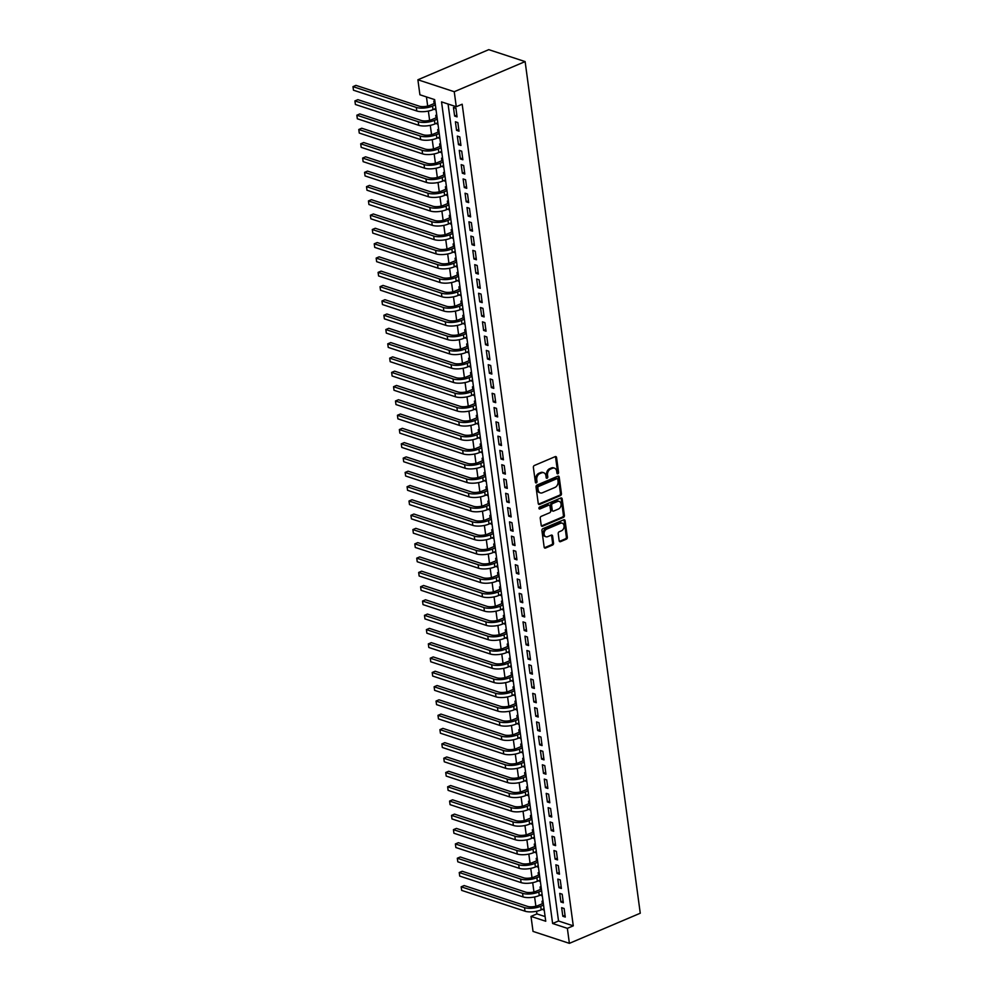 <?xml version="1.0" encoding="UTF-8"?>
<svg xmlns="http://www.w3.org/2000/svg" width="993" height="993" viewBox="0 0 993 993"><rect width="100%" height="100%" fill="white"/><g stroke="black" fill="none" stroke-linecap="round" stroke-linejoin="round"><path stroke-width="1.49" d="M557.905 473.773A1.067 0.794 108.2 0 0 558.575 472.445L556.564 457.537A1.514 1.13 108.2 0 0 555.211 456.631L534.346 465.506A1.514 1.13 108.2 0 0 533.378 467.393L535.388 482.3A1.067 0.794 108.2 0 0 537.014 481.605L536.754 479.681A4.866 3.624 108.2 0 1 539.857 473.611L541.595 472.879A4.866 3.624 108.2 0 1 543.717 472.742A4.866 3.624 108.2 0 1 545.914 475.784L546.175 477.72A1.067 0.794 108.2 0 0 547.788 477.025L547.528 475.101A4.866 3.624 108.2 0 1 550.643 469.031L552.381 468.299A4.866 3.624 108.2 0 1 554.504 468.162A4.866 3.624 108.2 0 1 556.688 471.203L556.949 473.127A1.067 0.794 108.2 0 0 557.905 473.773M557.023 473.388A1.067 0.794 108.2 0 0 557.594 472.122L555.583 457.214A1.514 1.13 108.2 0 0 555.335 456.581M535.463 482.561A1.067 0.794 108.2 0 0 536.034 481.282L535.773 479.358L536.754 479.681M546.237 477.981A1.067 0.794 108.2 0 0 546.808 476.702L546.547 474.778L547.528 475.101M559.171 540.751A1.514 1.13 108.2 0 0 560.524 541.657L566.37 539.174A1.514 1.13 108.2 0 0 567.338 537.275L565.104 520.729A1.514 1.13 108.2 0 0 563.751 519.811L542.886 528.686A1.514 1.13 108.2 0 0 541.917 530.585L544.152 547.131A1.514 1.13 108.2 0 0 545.505 548.049L552.58 545.033A1.514 1.13 108.2 0 0 553.548 543.146L552.592 536.059A1.514 1.13 108.2 0 0 551.239 535.153L547.726 536.642A4.071 3.029 108.2 0 1 545.951 536.754A4.071 3.029 108.2 0 1 544.102 533.08A4.071 3.029 108.2 0 1 546.721 529.132L560.462 523.299A4.071 3.029 108.2 0 1 562.237 523.187A4.071 3.029 108.2 0 1 564.086 526.849A4.071 3.029 108.2 0 1 561.467 530.796L559.183 531.776A1.514 1.13 108.2 0 0 558.215 533.663L559.171 540.751M448.066 104.029L558.525 920.995L573.271 925.836L567.363 928.343L569.386 943.35L640.262 913.225L525.123 61.591L488.767 49.65L417.892 79.775L419.915 94.782L434.661 99.623L545.74 921.243L531.007 916.402L533.03 931.409L569.386 943.35M573.271 925.836L462.179 104.215L456.271 106.723L454.248 91.716L525.123 61.591M560.474 495.557A1.514 1.13 108.2 0 0 561.442 493.658L559.208 477.112A1.514 1.13 108.2 0 0 557.855 476.193L536.99 485.068A1.514 1.13 108.2 0 0 536.021 486.967L538.256 503.513A1.514 1.13 108.2 0 0 539.609 504.419L560.474 495.557L559.493 495.234A1.514 1.13 108.2 0 0 560.462 493.335L558.227 476.789A1.514 1.13 108.2 0 0 557.979 476.156M562.162 498.92L564.396 515.466A1.514 1.13 108.2 0 1 563.428 517.365L542.55 526.228A1.514 1.13 108.2 0 1 541.21 525.322L540.242 518.247A1.514 1.13 108.2 0 1 541.222 516.348L549.688 512.748A1.514 1.13 108.2 0 0 550.656 510.849L550.01 506.157A1.514 1.13 108.2 0 0 548.67 505.238L539.857 508.987A1.067 0.794 108.2 0 1 539.584 507.026L560.809 498.002A1.514 1.13 108.2 0 1 562.162 498.92L561.169 498.598L563.416 515.144L564.396 515.466M543.059 909.054L543.171 909.799L544.139 909.389M543.084 901.582L542.004 901.234L542.339 903.729M541.135 894.767L541.235 895.512L542.203 895.103M541.148 887.295L540.08 886.948L540.415 889.443M539.199 880.481L539.298 881.225L540.279 880.816M539.224 873.008L538.144 872.648L538.479 875.156M537.263 866.181L537.374 866.939L538.343 866.529M537.287 858.722L536.208 858.362L536.555 860.869M535.339 851.895L535.438 852.652L536.419 852.23M535.364 844.435L534.284 844.075L534.619 846.57M533.402 837.608L533.502 838.365L534.482 837.943M533.427 830.136L532.347 829.788L532.682 832.283M531.478 823.321L531.578 824.066L532.546 823.656M531.491 815.849L530.411 815.501L530.759 817.996M529.542 809.034L529.641 809.779L530.622 809.369M529.567 801.562L528.487 801.202L528.822 803.709M527.606 794.748L527.705 795.492L528.686 795.083M527.631 787.275L526.551 786.915L526.886 789.423M525.682 780.448L525.781 781.206L526.749 780.783M525.694 772.988L524.614 772.628L524.962 775.136M523.745 766.162L523.845 766.919L524.825 766.497M523.77 758.689L522.69 758.342L523.026 760.837M521.809 751.875L521.908 752.62L522.889 752.21M521.834 744.402L520.754 744.055L521.089 746.55M519.885 737.588L519.984 738.333L520.953 737.923M519.898 730.116L518.818 729.756L519.165 732.263M517.949 723.301L518.048 724.046L519.029 723.636M517.974 715.829L516.894 715.469L517.229 717.976M516.012 709.002L516.124 709.759L517.092 709.337M516.037 701.542L514.957 701.182L515.293 703.689M514.089 694.715L514.188 695.472L515.156 695.05M514.101 687.243L513.033 686.895L513.369 689.39M512.152 680.428L512.251 681.173L513.232 680.764M512.177 672.956L511.097 672.609L511.432 675.103M510.216 666.142L510.328 666.886L511.296 666.477M510.241 658.669L509.161 658.322L509.496 660.817M508.292 651.855L508.391 652.6L509.372 652.19M508.304 644.383L507.237 644.023L507.572 646.53M506.356 637.556L506.455 638.313L507.435 637.903M506.38 630.096L505.3 629.736L505.636 632.243M504.432 623.269L504.531 624.026L505.499 623.604M504.444 615.809L503.364 615.449L503.712 617.944M502.495 608.982L502.595 609.739L503.575 609.317M502.52 601.51L501.44 601.162L501.775 603.657M500.559 594.695L500.658 595.44L501.639 595.03M500.584 587.223L499.504 586.875L499.839 589.37M498.635 580.409L498.734 581.153L499.702 580.744M498.647 572.936L497.567 572.576L497.915 575.084M496.699 566.122L496.798 566.866L497.778 566.457M496.723 558.649L495.644 558.289L495.979 560.797M494.762 551.823L494.862 552.58L495.842 552.158M494.787 544.363L493.707 544.003L494.042 546.51M492.838 537.536L492.938 538.293L493.906 537.871M492.851 530.063L491.771 529.716L492.118 532.211M490.902 523.249L491.001 523.994L491.982 523.584M490.927 515.777L489.847 515.429L490.182 517.924M488.966 508.962L489.077 509.707L490.046 509.297M488.99 501.49L487.911 501.13L488.246 503.637M487.042 494.675L487.141 495.42L488.109 495.01M487.054 487.203L485.974 486.843L486.322 489.35M485.105 480.376L485.205 481.133L486.185 480.711M485.13 472.916L484.05 472.556L484.385 475.064M483.169 466.089L483.281 466.847L484.249 466.425M483.194 458.617L482.114 458.269L482.449 460.764M481.245 451.803L481.344 452.547L482.313 452.138M481.257 444.33L480.19 443.983L480.525 446.478M479.309 437.516L479.408 438.261L480.389 437.851M479.334 430.043L478.254 429.696L478.589 432.191M477.372 423.229L477.484 423.974L478.452 423.564M477.397 415.757L476.317 415.397L476.652 417.904M475.448 408.93L475.548 409.687L476.528 409.277M475.461 401.47L474.393 401.11L474.728 403.617M473.512 394.643L473.611 395.4L474.592 394.978M473.537 387.183L472.457 386.823L472.792 389.318M471.588 380.356L471.687 381.113L472.656 380.691M471.601 372.884L470.521 372.536L470.868 375.031M469.652 366.069L469.751 366.814L470.732 366.405M469.677 358.597L468.597 358.25L468.932 360.744M467.715 351.783L467.815 352.527L468.795 352.118M467.74 344.31L466.66 343.95L466.995 346.458M465.791 337.496L465.891 338.241L466.859 337.831M465.804 330.024L464.724 329.664L465.072 332.171M463.855 323.197L463.954 323.954L464.935 323.532M463.88 315.737L462.8 315.377L463.135 317.884M461.919 308.91L462.018 309.667L462.999 309.245M461.944 301.438L460.864 301.09L461.199 303.585M459.995 294.623L460.094 295.368L461.062 294.958M460.007 287.151L458.927 286.803L459.275 289.298M458.058 280.336L458.158 281.081L459.138 280.671M458.083 272.864L457.003 272.516L457.339 275.011M456.122 266.05L456.234 266.794L457.202 266.385M456.147 258.577L455.067 258.217L455.402 260.725M454.198 251.75L454.298 252.507L455.266 252.085M454.211 244.29L453.131 243.93L453.478 246.438M452.262 237.464L452.361 238.221L453.342 237.799M452.287 229.991L451.207 229.644L451.542 232.139M450.325 223.177L450.437 223.922L451.405 223.512M450.35 215.704L449.27 215.357L449.606 217.852M448.402 208.89L448.501 209.635L449.469 209.225M448.414 201.418L447.346 201.07L447.682 203.565M446.465 194.603L446.565 195.348L447.545 194.938M446.49 187.131L445.41 186.771L445.745 189.278M444.529 180.304L444.641 181.061L445.609 180.652M444.554 172.844L443.474 172.484L443.809 174.991M442.605 166.017L442.704 166.774L443.685 166.352M442.63 158.557L441.55 158.197L441.885 160.692M440.669 151.73L440.768 152.488L441.748 152.066M440.693 144.258L439.614 143.911L439.949 146.405M438.745 137.444L438.844 138.188L439.812 137.779M438.757 129.971L437.677 129.624L438.025 132.119M436.808 123.157L436.908 123.902L437.888 123.492M436.833 115.684L435.753 115.325L436.088 117.832M457.078 116.876L455.924 108.299L453.466 107.492L454.633 116.069L457.078 116.876M459.014 131.163L457.86 122.586L455.402 121.779L456.557 130.356L459.014 131.163M460.951 145.45L459.784 136.885L457.326 136.078L458.493 144.643L460.951 145.45M462.875 159.749L461.72 151.172L459.262 150.365L460.417 158.942L462.875 159.749M464.811 174.036L463.657 165.459L461.199 164.652L462.353 173.229L464.811 174.036M466.747 188.322L465.58 179.745L463.123 178.939L464.29 187.516L466.747 188.322M468.671 202.609L467.517 194.032L465.059 193.225L466.214 201.802L468.671 202.609M470.608 216.896L469.453 208.331L466.995 207.525L468.15 216.089L470.608 216.896M472.544 231.183L471.377 222.618L468.919 221.811L470.086 230.376L472.544 231.183M474.468 245.482L473.313 236.905L470.856 236.098L472.01 244.675L474.468 245.482M476.404 259.769L475.25 251.192L472.792 250.385L473.946 258.962L476.404 259.769M478.341 274.056L477.174 265.479L474.716 264.672L475.883 273.249L478.341 274.056M480.264 288.342L479.11 279.778L476.652 278.971L477.807 287.536L480.264 288.342M482.201 302.629L481.034 294.065L478.589 293.258L479.743 301.822L482.201 302.629M484.137 316.928L482.97 308.351L480.513 307.545L481.679 316.122L484.137 316.928M486.061 331.215L484.907 322.638L482.449 321.831L483.603 330.408L486.061 331.215M487.997 345.502L486.831 336.925L484.385 336.118L485.54 344.695L487.997 345.502M489.921 359.789L488.767 351.212L486.309 350.405L487.476 358.982L489.921 359.789M491.858 374.076L490.703 365.511L488.246 364.704L489.4 373.269L491.858 374.076M493.794 388.375L492.627 379.798L490.17 378.991L491.336 387.568L493.794 388.375M495.718 402.661L494.564 394.084L492.106 393.278L493.26 401.855L495.718 402.661M497.654 416.948L496.5 408.371L494.042 407.564L495.197 416.141L497.654 416.948M499.591 431.235L498.424 422.658L495.966 421.851L497.133 430.428L499.591 431.235M501.515 445.522L500.36 436.957L497.903 436.15L499.057 444.715L501.515 445.522M503.451 459.809L502.297 451.244L499.839 450.437L500.993 459.002L503.451 459.809M505.387 474.108L504.221 465.531L501.763 464.724L502.93 473.301L505.387 474.108M507.311 488.395L506.157 479.818L503.699 479.011L504.854 487.588L507.311 488.395M509.248 502.681L508.093 494.104L505.636 493.298L506.79 501.875L509.248 502.681M511.184 516.968L510.017 508.391L507.56 507.584L508.726 516.161L511.184 516.968M513.108 531.255L511.954 522.69L509.496 521.884L510.65 530.448L513.108 531.255M515.044 545.554L513.877 536.977L511.432 536.17L512.587 544.747L515.044 545.554M516.968 559.841L515.814 551.264L513.356 550.457L514.523 559.034L516.968 559.841M518.905 574.128L517.75 565.551L515.293 564.744L516.447 573.321L518.905 574.128M520.841 588.415L519.674 579.838L517.229 579.031L518.383 587.608L520.841 588.415M522.765 602.701L521.61 594.137L519.153 593.33L520.32 601.895L522.765 602.701M524.701 617.001L523.547 608.424L521.089 607.617L522.244 616.194L524.701 617.001M526.638 631.287L525.471 622.71L523.013 621.903L524.18 630.481L526.638 631.287M528.561 645.574L527.407 636.997L524.949 636.19L526.104 644.767L528.561 645.574M530.498 659.861L529.343 651.284L526.886 650.477L528.04 659.054L530.498 659.861M532.434 674.148L531.267 665.583L528.81 664.776L529.977 673.341L532.434 674.148M534.358 688.434L533.204 679.87L530.746 679.063L531.9 687.628L534.358 688.434M536.294 702.734L535.14 694.157L532.682 693.35L533.837 701.927L536.294 702.734M538.231 717.02L537.064 708.443L534.606 707.637L535.773 716.214L538.231 717.02M540.155 731.307L539 722.73L536.543 721.923L537.697 730.5L540.155 731.307M542.091 745.594L540.937 737.017L538.479 736.21L539.633 744.787L542.091 745.594M544.027 759.881L542.861 751.316L540.403 750.509L541.57 759.074L544.027 759.881M545.951 774.18L544.797 765.603L542.339 764.796L543.494 773.373L545.951 774.18M547.888 788.467L546.721 779.89L544.276 779.083L545.43 787.66L547.888 788.467M549.812 802.754L548.657 794.177L546.2 793.37L547.366 801.947L549.812 802.754M551.748 817.04L550.594 808.463L548.136 807.657L549.29 816.234L551.748 817.04M553.684 831.327L552.518 822.763L550.06 821.956L551.227 830.52L553.684 831.327M555.608 845.626L554.454 837.049L551.996 836.243L553.163 844.82L555.608 845.626M557.545 859.913L556.39 851.336L553.933 850.529L555.087 859.106L557.545 859.913M559.481 874.2L558.314 865.623L555.857 864.816L557.023 873.393L559.481 874.2M561.405 888.487L560.251 879.91L557.793 879.103L558.947 887.68L561.405 888.487M563.341 902.774L562.187 894.209L559.729 893.402L560.884 901.967L563.341 902.774M561.653 907.689L562.82 916.254L565.278 917.06L564.111 908.496L561.653 907.689M426.456 96.929L427.685 106.052M428.368 111.067L429.621 120.339M430.292 125.354L431.558 134.638M432.228 139.641L433.482 148.925M434.164 153.927L435.418 163.212M436.088 168.227L437.342 177.499M438.025 182.513L439.278 191.786M439.961 196.8L441.215 206.072M441.885 211.087L443.139 220.372M443.821 225.374L445.075 234.658M445.758 239.661L447.011 248.945M447.682 253.96L448.935 263.232M449.618 268.247L450.872 277.519M451.554 282.533L452.808 291.818M453.478 296.82L454.732 306.105M455.415 311.107L456.668 320.391M457.339 325.406L458.605 334.678M459.275 339.693L460.529 348.965M461.211 353.98L462.465 363.264M463.135 368.266L464.389 377.551M465.072 382.553L466.325 391.838M467.008 396.852L468.262 406.125M468.932 411.139L470.185 420.411M470.868 425.426L472.122 434.698M472.805 439.713L474.058 448.997M474.728 454L475.982 463.284M476.665 468.286L477.918 477.571M478.601 482.586L479.855 491.858M480.525 496.872L481.779 506.145M482.461 511.159L483.715 520.444M484.398 525.446L485.651 534.731M486.322 539.733L487.575 549.017M488.258 554.032L489.512 563.304M490.182 568.319L491.448 577.591M492.118 582.606L493.372 591.878M494.055 596.892L495.308 606.177M495.979 611.179L497.232 620.464M497.915 625.466L499.169 634.75M499.851 639.765L501.105 649.037M501.775 654.052L503.029 663.324M503.712 668.339L504.965 677.623M505.648 682.625L506.902 691.91M507.572 696.912L508.826 706.197M509.508 711.211L510.762 720.484M511.445 725.498L512.698 734.77M513.369 739.785L514.622 749.07M515.305 754.072L516.559 763.356M517.241 768.359L518.495 777.643M519.165 782.658L520.419 791.93M521.102 796.945L522.355 806.217M523.026 811.231L524.292 820.503M524.962 825.518L526.216 834.803M526.898 839.805L528.152 849.089M528.822 854.092L530.076 863.376M530.759 868.391L532.012 877.663M532.695 882.678L533.949 891.95M534.619 896.964L535.872 906.249M536.555 911.251L536.915 913.895L545.12 916.589M434.897 101.398L433.817 101.038L434.152 103.545M434.872 108.87L436.051 109.975M436.908 123.902L437.987 124.262M438.844 138.188L439.924 138.548M440.768 152.488L441.848 152.835M442.704 166.774L443.784 167.122M444.641 181.061L445.72 181.409M446.565 195.348L447.644 195.708M448.501 209.635L449.581 209.995M450.437 223.922L451.505 224.281M452.361 238.221L453.441 238.568M454.298 252.507L455.377 252.855M456.234 266.794L457.301 267.154M458.158 281.081L459.238 281.441M460.094 295.368L461.174 295.728M462.018 309.667L463.098 310.015M463.954 323.954L465.034 324.301M465.891 338.241L466.971 338.601M467.815 352.527L468.895 352.887M469.751 366.814L470.831 367.174M471.687 381.113L472.767 381.461M473.611 395.4L474.691 395.748M475.548 409.687L476.628 410.035M477.484 423.974L478.564 424.334M479.408 438.261L480.488 438.621M481.344 452.547L482.424 452.907M483.281 466.847L484.348 467.194M485.205 481.133L486.285 481.481M487.141 495.42L488.221 495.78M489.077 509.707L490.145 510.067M491.001 523.994L492.081 524.354M492.938 538.293L494.017 538.64M494.862 552.58L495.941 552.927M496.798 566.866L497.878 567.226M498.734 581.153L499.814 581.513M500.658 595.44L501.738 595.8M502.595 609.739L503.674 610.087M504.531 624.026L505.611 624.374M506.455 638.313L507.535 638.66M508.391 652.6L509.471 652.96M510.328 666.886L511.407 667.246M512.251 681.173L513.331 681.533M514.188 695.472L515.268 695.82M516.124 709.759L517.192 710.107M518.048 724.046L519.128 724.406M519.984 738.333L521.064 738.693M521.908 752.62L522.988 752.979M523.845 766.919L524.925 767.266M525.781 781.206L526.861 781.553M527.705 795.492L528.785 795.84M529.641 809.779L530.721 810.139M531.578 824.066L532.658 824.426M533.502 838.365L534.582 838.713M535.438 852.652L536.518 852.999M537.374 866.939L538.454 867.286M539.298 881.225L540.378 881.585M541.235 895.512L542.315 895.872M543.171 909.799L544.251 910.159M536.915 913.895L531.007 916.402M456.271 106.723L441.537 101.882L552.617 923.502L567.363 928.343M454.248 91.716L417.892 79.775M558.525 920.995L552.617 923.502M434.971 109.615L435.952 109.205M454.633 116.069L456.842 115.126M456.557 130.356L458.778 129.413M458.493 144.643L460.715 143.7M460.417 158.942L462.639 157.999M462.353 173.229L464.575 172.286M464.29 187.516L466.511 186.572M466.214 201.802L468.435 200.859M468.15 216.089L470.372 215.146M470.086 230.376L472.308 229.433M472.01 244.675L474.232 243.732M473.946 258.962L476.168 258.019M475.883 273.249L478.092 272.305M477.807 287.536L480.029 286.592M479.743 301.822L481.965 300.879M481.679 316.122L483.889 315.178M483.603 330.408L485.825 329.465M485.54 344.695L487.762 343.752M487.476 358.982L489.686 358.039M489.4 373.269L491.622 372.325M491.336 387.568L493.558 386.625M493.26 401.855L495.482 400.911M495.197 416.141L497.419 415.198M497.133 430.428L499.355 429.485M499.057 444.715L501.279 443.772M500.993 459.002L503.215 458.058M502.93 473.301L505.152 472.358M504.854 487.588L507.075 486.644M506.79 501.875L509.012 500.931M508.726 516.161L510.936 515.218M510.65 530.448L512.872 529.505M512.587 544.747L514.808 543.804M514.523 559.034L516.732 558.091M516.447 573.321L518.669 572.378M518.383 587.608L520.605 586.664M520.32 601.895L522.529 600.951M522.244 616.194L524.465 615.25M524.18 630.481L526.402 629.537M526.104 644.767L528.326 643.824M528.04 659.054L530.262 658.111M529.977 673.341L532.198 672.398M531.9 687.628L534.122 686.684M533.837 701.927L536.059 700.984M535.773 716.214L537.995 715.27M537.697 730.5L539.919 729.557M539.633 744.787L541.855 743.844M541.57 759.074L543.779 758.131M543.494 773.373L545.716 772.43M545.43 787.66L547.652 786.717M547.366 801.947L549.576 801.003M549.29 816.234L551.512 815.29M551.227 830.52L553.449 829.577M553.163 844.82L555.372 843.864M555.087 859.106L557.309 858.163M557.023 873.393L559.245 872.45M558.947 887.68L561.169 886.737M560.884 901.967L563.105 901.023M562.82 916.254L565.042 915.31M554.504 468.162L553.523 467.84A4.866 3.624 108.2 0 0 551.388 467.976L552.381 468.299M546.547 474.778A4.866 3.624 108.2 0 1 549.65 468.708L551.388 467.976M543.717 472.742L542.737 472.42A4.866 3.624 108.2 0 0 540.614 472.556L541.595 472.879M535.773 479.358A4.866 3.624 108.2 0 1 538.876 473.289L540.614 472.556M538.504 504.146A1.514 1.13 108.2 0 0 538.628 504.096L559.493 495.234M557.793 479.334A1.067 0.794 108.2 0 0 556.85 478.7L538.529 486.496A1.067 0.794 108.2 0 0 537.846 487.811L538.132 489.847A4.866 3.624 108.2 0 0 540.316 492.9A4.866 3.624 108.2 0 0 542.439 492.764L554.963 487.439A4.866 3.624 108.2 0 0 558.066 481.369L557.793 479.334M557.309 478.676L556.328 478.353A1.067 0.794 108.2 0 0 555.869 478.378L556.85 478.7M540.316 492.9L539.336 492.578A4.866 3.624 108.2 0 1 537.139 489.524L536.865 487.489A1.067 0.794 108.2 0 1 537.548 486.173L555.869 478.378M541.446 525.955A1.514 1.13 108.2 0 0 541.57 525.905L562.448 517.043A1.514 1.13 108.2 0 0 563.416 515.144M549.328 505.201L548.347 504.878A1.514 1.13 108.2 0 0 547.689 504.916L538.988 508.615M558.463 509.012A4.071 3.029 108.2 0 0 561.07 505.065A4.071 3.029 108.2 0 0 559.22 501.403A4.071 3.029 108.2 0 0 557.445 501.515L552.604 503.563A1.514 1.13 108.2 0 0 551.636 505.462L552.269 510.166A1.514 1.13 108.2 0 0 553.622 511.072L558.463 509.012M559.22 501.403L558.24 501.08A4.071 3.029 108.2 0 0 556.465 501.192L557.445 501.515M552.964 511.11L551.971 510.787A1.514 1.13 108.2 0 1 551.289 509.843L550.656 505.139A1.514 1.13 108.2 0 1 551.624 503.24L556.465 501.192M561.169 498.598A1.514 1.13 108.2 0 0 560.933 497.965M562.237 523.187L561.256 522.864A4.071 3.029 108.2 0 0 559.469 522.976L560.462 523.299M545.951 536.754L544.971 536.431A4.071 3.029 108.2 0 1 543.121 532.757A4.071 3.029 108.2 0 1 545.74 528.81L559.469 522.976M544.4 547.764A1.514 1.13 108.2 0 0 544.524 547.726L551.599 544.71A1.514 1.13 108.2 0 0 552.567 542.823L551.611 535.736A1.514 1.13 108.2 0 0 551.363 535.103M559.419 541.384A1.514 1.13 108.2 0 0 559.531 541.334L565.389 538.851A1.514 1.13 108.2 0 0 566.358 536.952L564.123 520.406A1.514 1.13 108.2 0 0 563.875 519.773M435.133 103.123L430.081 105.27A7.745 2.83 172.3 0 1 419.257 106.177L355.941 85.373L352.987 86.627L416.303 107.43A11.618 4.233 -7.7 0 0 432.538 106.077L435.368 104.873M353.471 90.202L352.987 86.627L353.471 90.202L416.787 110.993A11.618 4.233 -7.7 0 0 433.022 109.652L435.853 108.448M437.057 117.422L432.017 119.557A7.745 2.83 172.3 0 1 421.193 120.463L357.865 99.66L354.911 100.914L418.239 121.717A11.618 4.233 -7.7 0 0 434.462 120.364L437.292 119.172M355.395 104.488L354.911 100.914L355.395 104.488L418.723 125.292A11.618 4.233 -7.7 0 0 434.946 123.939L437.776 122.735M438.993 131.709L433.941 133.856A7.745 2.83 172.3 0 1 423.13 134.75L359.801 113.947L356.847 115.2L420.176 136.004A11.618 4.233 -7.7 0 0 436.399 134.663L439.229 133.459M357.331 118.775L356.847 115.2L357.331 118.775L420.66 139.579A11.618 4.233 -7.7 0 0 436.883 138.226L439.713 137.034M440.929 145.996L435.877 148.143A7.745 2.83 172.3 0 1 425.054 149.037L361.737 128.234L358.783 129.5L422.099 150.291A11.618 4.233 -7.7 0 0 438.335 148.95L441.165 147.746M359.267 133.062L358.783 129.5L359.267 133.062L422.584 153.865A11.618 4.233 -7.7 0 0 438.819 152.525L441.649 151.321M442.853 160.283L437.814 162.43A7.745 2.83 172.3 0 1 426.99 163.324L363.661 142.533L360.707 143.786L424.036 164.577A11.618 4.233 -7.7 0 0 440.259 163.237L443.089 162.033M361.191 147.361L360.707 143.786L361.191 147.361L424.52 168.152A11.618 4.233 -7.7 0 0 440.743 166.812L443.573 165.608M444.79 174.569L439.738 176.717A7.745 2.83 172.3 0 1 428.926 177.61L365.598 156.82L362.644 158.073L425.972 178.877A11.618 4.233 -7.7 0 0 442.195 177.524L445.025 176.32M363.128 161.648L362.644 158.073L363.128 161.648L426.456 182.439A11.618 4.233 -7.7 0 0 442.679 181.098L445.509 179.894M446.726 188.856L441.674 191.004A7.745 2.83 172.3 0 1 430.85 191.91L367.522 171.106L364.58 172.36L427.896 193.163A11.618 4.233 -7.7 0 0 444.132 191.81L446.962 190.606M365.052 175.935L364.58 172.36L365.052 175.935L428.38 196.738A11.618 4.233 -7.7 0 0 444.616 195.385L447.446 194.181M448.65 203.155L443.598 205.303A7.745 2.83 172.3 0 1 432.787 206.196L369.458 185.393L366.504 186.647L429.832 207.45A11.618 4.233 -7.7 0 0 446.056 206.11L448.886 204.906M366.988 190.222L366.504 186.647L366.988 190.222L430.317 211.025A11.618 4.233 -7.7 0 0 446.54 209.672L449.37 208.468M450.586 217.442L445.534 219.59A7.745 2.83 172.3 0 1 434.711 220.483L371.394 199.68L368.44 200.934L431.769 221.737A11.618 4.233 -7.7 0 0 447.992 220.396L450.822 219.192M368.924 204.508L368.44 200.934L368.924 204.508L432.24 225.312A11.618 4.233 -7.7 0 0 448.476 223.971L451.306 222.767M452.523 231.729L447.471 233.876A7.745 2.83 172.3 0 1 436.647 234.77L373.318 213.979L370.364 215.233L433.693 236.024A11.618 4.233 -7.7 0 0 449.928 234.683L452.758 233.479M370.848 218.795L370.364 215.233L370.848 218.795L434.177 239.598A11.618 4.233 -7.7 0 0 450.412 238.258L453.242 237.054M454.446 246.016L449.395 248.163A7.745 2.83 172.3 0 1 438.583 249.057L375.255 228.266L372.301 229.52L435.629 250.323A11.618 4.233 -7.7 0 0 451.852 248.97L454.682 247.766M372.785 233.094L372.301 229.52L372.785 233.094L436.113 253.885A11.618 4.233 -7.7 0 0 452.336 252.545L455.166 251.341M456.383 260.303L451.331 262.45A7.745 2.83 172.3 0 1 440.507 263.356L377.191 242.553L374.237 243.806L437.565 264.61A11.618 4.233 -7.7 0 0 453.789 263.257L456.619 262.053M374.721 247.381L374.237 243.806L374.721 247.381L438.037 268.184A11.618 4.233 -7.7 0 0 454.273 266.832L457.103 265.627M458.319 274.602L453.267 276.749A7.745 2.83 172.3 0 1 442.444 277.643L379.115 256.839L376.161 258.093L439.489 278.896A11.618 4.233 -7.7 0 0 455.725 277.556L458.555 276.352M376.645 261.668L376.161 258.093L376.645 261.668L439.973 282.471A11.618 4.233 -7.7 0 0 456.197 281.118L459.039 279.914M460.243 288.889L455.191 291.036A7.745 2.83 172.3 0 1 444.38 291.93L381.051 271.126L378.097 272.38L441.426 293.183A11.618 4.233 -7.7 0 0 457.649 291.843L460.479 290.639M378.581 275.955L378.097 272.38L378.581 275.955L441.91 296.758A11.618 4.233 -7.7 0 0 458.133 295.418L460.963 294.213M462.179 303.175L457.128 305.323A7.745 2.83 172.3 0 1 446.304 306.216L382.988 285.413L380.034 286.679L443.35 307.47A11.618 4.233 -7.7 0 0 459.585 306.129L462.415 304.925M380.518 290.241L380.034 286.679L380.518 290.241L443.834 311.045A11.618 4.233 -7.7 0 0 460.069 309.704L462.899 308.5M464.103 317.462L459.064 319.609A7.745 2.83 172.3 0 1 448.24 320.503L384.912 299.712L381.957 300.966L445.286 321.757A11.618 4.233 -7.7 0 0 461.522 320.416L464.352 319.212M382.442 304.541L381.957 300.966L382.442 304.541L445.77 325.332A11.618 4.233 -7.7 0 0 461.993 323.991L464.823 322.787M466.04 331.749L460.988 333.896A7.745 2.83 172.3 0 1 450.177 334.802L386.848 313.999L383.894 315.253L447.222 336.056A11.618 4.233 -7.7 0 0 463.446 334.703L466.276 333.499M384.378 318.827L383.894 315.253L384.378 318.827L447.706 339.618A11.618 4.233 -7.7 0 0 463.93 338.278L466.76 337.074M467.976 346.048L462.924 348.183A7.745 2.83 172.3 0 1 452.1 349.089L388.784 328.286L385.83 329.539L449.146 350.343A11.618 4.233 -7.7 0 0 465.382 348.99L468.212 347.798M386.314 333.114L385.83 329.539L386.314 333.114L449.63 353.918A11.618 4.233 -7.7 0 0 465.866 352.565L468.696 351.361M469.9 360.335L464.861 362.482A7.745 2.83 172.3 0 1 454.037 363.376L390.708 342.573L387.754 343.826L451.083 364.63A11.618 4.233 -7.7 0 0 467.306 363.289L470.136 362.085M388.238 347.401L387.754 343.826L388.238 347.401L451.567 368.204A11.618 4.233 -7.7 0 0 467.79 366.851L470.62 365.66M471.836 374.622L466.784 376.769A7.745 2.83 172.3 0 1 455.973 377.663L392.645 356.859L389.69 358.125L453.019 378.916A11.618 4.233 -7.7 0 0 469.242 377.576L472.072 376.372M390.175 361.688L389.69 358.125L390.175 361.688L453.503 382.491A11.618 4.233 -7.7 0 0 469.726 381.151L472.556 379.947M473.773 388.908L468.721 391.056A7.745 2.83 172.3 0 1 457.897 391.95L394.581 371.159L391.627 372.412L454.943 393.203A11.618 4.233 -7.7 0 0 471.179 391.863L474.009 390.659M392.111 375.987L391.627 372.412L392.111 375.987L455.427 396.778A11.618 4.233 -7.7 0 0 471.663 395.437L474.493 394.233M475.697 403.195L470.657 405.343A7.745 2.83 172.3 0 1 459.833 406.236L396.505 385.445L393.551 386.699L456.879 407.502A11.618 4.233 -7.7 0 0 473.102 406.149L475.932 404.945M394.035 390.274L393.551 386.699L394.035 390.274L457.363 411.065A11.618 4.233 -7.7 0 0 473.587 409.724L476.417 408.52M477.633 417.482L472.581 419.629A7.745 2.83 172.3 0 1 461.77 420.536L398.441 399.732L395.487 400.986L458.816 421.789A11.618 4.233 -7.7 0 0 475.039 420.436L477.869 419.232M395.971 404.561L395.487 400.986L395.971 404.561L459.3 425.364A11.618 4.233 -7.7 0 0 475.523 424.011L478.353 422.807M479.569 431.781L474.517 433.929A7.745 2.83 172.3 0 1 463.694 434.822L400.365 414.019L397.423 415.273L460.74 436.076A11.618 4.233 -7.7 0 0 476.975 434.735L479.805 433.531M397.895 418.847L397.423 415.273L397.895 418.847L461.224 439.651A11.618 4.233 -7.7 0 0 477.459 438.298L480.289 437.094M481.493 446.068L476.441 448.215A7.745 2.83 172.3 0 1 465.63 449.109L402.302 428.306L399.347 429.559L462.676 450.363A11.618 4.233 -7.7 0 0 478.899 449.022L481.729 447.818M399.831 433.134L399.347 429.559L399.831 433.134L463.16 453.938A11.618 4.233 -7.7 0 0 479.383 452.597L482.213 451.393M483.43 460.355L478.378 462.502A7.745 2.83 172.3 0 1 467.554 463.396L404.238 442.605L401.284 443.859L464.612 464.65A11.618 4.233 -7.7 0 0 480.835 463.309L483.665 462.105M401.768 447.421L401.284 443.859L401.768 447.421L465.084 468.224A11.618 4.233 -7.7 0 0 481.32 466.884L484.15 465.68M485.366 474.642L480.314 476.789A7.745 2.83 172.3 0 1 469.49 477.683L406.162 456.892L403.208 458.145L466.536 478.949A11.618 4.233 -7.7 0 0 482.772 477.596L485.602 476.392M403.692 461.72L403.208 458.145L403.692 461.72L467.02 482.511A11.618 4.233 -7.7 0 0 483.256 481.171L486.086 479.967M487.29 488.928L482.238 491.076A7.745 2.83 172.3 0 1 471.427 491.982L408.098 471.179L405.144 472.432L468.473 493.236A11.618 4.233 -7.7 0 0 484.696 491.883L487.526 490.679M405.628 476.007L405.144 472.432L405.628 476.007L468.957 496.81A11.618 4.233 -7.7 0 0 485.18 495.457L488.01 494.253M489.226 503.228L484.174 505.375A7.745 2.83 172.3 0 1 473.351 506.269L410.035 485.465L407.08 486.719L470.397 507.522A11.618 4.233 -7.7 0 0 486.632 506.182L489.462 504.978M407.564 490.294L407.08 486.719L407.564 490.294L470.881 511.097A11.618 4.233 -7.7 0 0 487.116 509.744L489.946 508.54M491.163 517.514L486.111 519.662A7.745 2.83 172.3 0 1 475.287 520.555L411.958 499.752L409.004 501.006L472.333 521.809A11.618 4.233 -7.7 0 0 488.568 520.469L491.398 519.265M409.488 504.581L409.004 501.006L409.488 504.581L472.817 525.384A11.618 4.233 -7.7 0 0 489.04 524.043L491.883 522.839M493.087 531.801L488.035 533.949A7.745 2.83 172.3 0 1 477.223 534.842L413.895 514.039L410.941 515.305L474.269 536.096A11.618 4.233 -7.7 0 0 490.492 534.755L493.322 533.551M411.425 518.867L410.941 515.305L411.425 518.867L474.753 539.671A11.618 4.233 -7.7 0 0 490.976 538.33L493.806 537.126M495.023 546.088L489.971 548.235A7.745 2.83 172.3 0 1 479.147 549.129L415.831 528.338L412.877 529.592L476.193 550.383A11.618 4.233 -7.7 0 0 492.429 549.042L495.259 547.838M413.361 533.167L412.877 529.592L413.361 533.167L476.677 553.957A11.618 4.233 -7.7 0 0 492.913 552.617L495.743 551.413M496.947 560.375L491.907 562.522A7.745 2.83 172.3 0 1 481.084 563.428L417.755 542.625L414.801 543.879L478.129 564.682A11.618 4.233 -7.7 0 0 494.365 563.329L497.195 562.125M415.285 547.453L414.801 543.879L415.285 547.453L478.614 568.244A11.618 4.233 -7.7 0 0 494.837 566.904L497.667 565.7M498.883 574.674L493.831 576.809A7.745 2.83 172.3 0 1 483.02 577.715L419.691 556.912L416.737 558.165L480.066 578.969A11.618 4.233 -7.7 0 0 496.289 577.616L499.119 576.424M417.221 561.74L416.737 558.165L417.221 561.74L480.55 582.543A11.618 4.233 -7.7 0 0 496.773 581.19L499.603 579.986M500.82 588.961L495.768 591.108A7.745 2.83 172.3 0 1 484.944 592.002L421.628 571.198L418.674 572.452L481.99 593.255A11.618 4.233 -7.7 0 0 498.225 591.915L501.055 590.711M419.158 576.027L418.674 572.452L419.158 576.027L482.474 596.83A11.618 4.233 -7.7 0 0 498.709 595.477L501.539 594.286M502.743 603.247L497.704 605.395A7.745 2.83 172.3 0 1 486.88 606.289L423.552 585.485L420.598 586.751L483.926 607.542A11.618 4.233 -7.7 0 0 500.149 606.202L502.979 604.998M421.082 590.314L420.598 586.751L421.082 590.314L484.41 611.117A11.618 4.233 -7.7 0 0 500.633 609.776L503.463 608.572M504.68 617.534L499.628 619.682A7.745 2.83 172.3 0 1 488.817 620.575L425.488 599.784L422.534 601.038L485.862 621.829A11.618 4.233 -7.7 0 0 502.086 620.488L504.916 619.284M423.018 604.613L422.534 601.038L423.018 604.613L486.347 625.404A11.618 4.233 -7.7 0 0 502.57 624.063L505.4 622.859M506.616 631.821L501.564 633.968A7.745 2.83 172.3 0 1 490.741 634.862L427.424 614.071L424.47 615.325L487.786 636.128A11.618 4.233 -7.7 0 0 504.022 634.775L506.852 633.571M424.954 618.9L424.47 615.325L424.954 618.9L488.271 639.691A11.618 4.233 -7.7 0 0 504.506 638.35L507.336 637.146M508.54 646.108L503.488 648.255A7.745 2.83 172.3 0 1 492.677 649.161L429.348 628.358L426.394 629.612L489.723 650.415A11.618 4.233 -7.7 0 0 505.946 649.062L508.776 647.858M426.878 633.186L426.394 629.612L426.878 633.186L490.207 653.99A11.618 4.233 -7.7 0 0 506.43 652.637L509.26 651.433M510.476 660.407L505.425 662.554A7.745 2.83 172.3 0 1 494.613 663.448L431.285 642.645L428.331 643.898L491.659 664.702A11.618 4.233 -7.7 0 0 507.882 663.361L510.712 662.157M428.815 647.473L428.331 643.898L428.815 647.473L492.143 668.277A11.618 4.233 -7.7 0 0 508.366 666.924L511.196 665.72M512.413 674.694L507.361 676.841A7.745 2.83 172.3 0 1 496.537 677.735L433.209 656.932L430.267 658.185L493.583 678.989A11.618 4.233 -7.7 0 0 509.819 677.648L512.649 676.444M430.739 661.76L430.267 658.185L430.739 661.76L494.067 682.563A11.618 4.233 -7.7 0 0 510.303 681.223L513.133 680.019M514.337 688.981L509.285 691.128A7.745 2.83 172.3 0 1 498.474 692.022L435.145 671.231L432.191 672.484L495.519 693.275A11.618 4.233 -7.7 0 0 511.743 691.935L514.573 690.731M432.675 676.047L432.191 672.484L432.675 676.047L496.004 696.85A11.618 4.233 -7.7 0 0 512.227 695.51L515.057 694.306M516.273 703.267L511.221 705.415A7.745 2.83 172.3 0 1 500.398 706.308L437.081 685.518L434.127 686.771L497.456 707.575A11.618 4.233 -7.7 0 0 513.679 706.222L516.509 705.018M434.611 690.346L434.127 686.771L434.611 690.346L497.927 711.137A11.618 4.233 -7.7 0 0 514.163 709.796L516.993 708.592M518.209 717.554L513.158 719.702A7.745 2.83 172.3 0 1 502.334 720.608L439.005 699.804L436.051 701.058L499.38 721.861A11.618 4.233 -7.7 0 0 515.615 720.508L518.445 719.304M436.535 704.633L436.051 701.058L436.535 704.633L499.864 725.436A11.618 4.233 -7.7 0 0 516.099 724.083L518.929 722.879M520.133 731.853L515.082 734.001A7.745 2.83 172.3 0 1 504.27 734.894L440.942 714.091L437.987 715.345L501.316 736.148A11.618 4.233 -7.7 0 0 517.539 734.808L520.369 733.604M438.472 718.92L437.987 715.345L438.472 718.92L501.8 739.723A11.618 4.233 -7.7 0 0 518.023 738.37L520.853 737.166M522.07 746.14L517.018 748.288A7.745 2.83 172.3 0 1 506.194 749.181L442.878 728.378L439.924 729.632L503.24 750.435A11.618 4.233 -7.7 0 0 519.476 749.094L522.306 747.89M440.408 733.206L439.924 729.632L440.408 733.206L503.724 754.01A11.618 4.233 -7.7 0 0 519.96 752.669L522.79 751.465M524.006 760.427L518.954 762.574A7.745 2.83 172.3 0 1 508.131 763.468L444.802 742.665L441.848 743.931L505.176 764.722A11.618 4.233 -7.7 0 0 521.412 763.381L524.242 762.177M442.332 747.493L441.848 743.931L442.332 747.493L505.66 768.297A11.618 4.233 -7.7 0 0 521.884 766.956L524.726 765.752M525.93 774.714L520.878 776.861A7.745 2.83 172.3 0 1 510.067 777.755L446.738 756.964L443.784 758.218L507.113 779.009A11.618 4.233 -7.7 0 0 523.336 777.668L526.166 776.464M444.268 761.792L443.784 758.218L444.268 761.792L507.597 782.583A11.618 4.233 -7.7 0 0 523.82 781.243L526.65 780.039M527.866 789.001L522.814 791.148A7.745 2.83 172.3 0 1 511.991 792.054L448.675 771.251L445.72 772.504L509.037 793.308A11.618 4.233 -7.7 0 0 525.272 791.955L528.102 790.751M446.205 776.079L445.72 772.504L446.205 776.079L509.521 796.87A11.618 4.233 -7.7 0 0 525.756 795.53L528.586 794.326M529.79 803.3L524.751 805.435A7.745 2.83 172.3 0 1 513.927 806.341L450.599 785.537L447.644 786.791L510.973 807.594A11.618 4.233 -7.7 0 0 527.209 806.242L530.039 805.05M448.128 790.366L447.644 786.791L448.128 790.366L511.457 811.169A11.618 4.233 -7.7 0 0 527.68 809.816L530.51 808.612M531.727 817.587L526.675 819.734A7.745 2.83 172.3 0 1 515.864 820.628L452.535 799.824L449.581 801.078L512.909 821.881A11.618 4.233 -7.7 0 0 529.132 820.541L531.963 819.337M450.065 804.653L449.581 801.078L450.065 804.653L513.393 825.456A11.618 4.233 -7.7 0 0 529.617 824.103L532.447 822.912M533.663 831.873L528.611 834.021A7.745 2.83 172.3 0 1 517.787 834.914L454.471 814.111L451.517 815.377L514.833 836.168A11.618 4.233 -7.7 0 0 531.069 834.828L533.899 833.624M452.001 818.94L451.517 815.377L452.001 818.94L515.317 839.743A11.618 4.233 -7.7 0 0 531.553 838.402L534.383 837.198M535.587 846.16L530.547 848.307A7.745 2.83 172.3 0 1 519.724 849.201L456.395 828.41L453.441 829.664L516.77 850.455A11.618 4.233 -7.7 0 0 532.993 849.114L535.823 847.91M453.925 833.239L453.441 829.664L453.925 833.239L517.254 854.03A11.618 4.233 -7.7 0 0 533.477 852.689L536.307 851.485M537.523 860.447L532.471 862.594A7.745 2.83 172.3 0 1 521.66 863.488L458.332 842.697L455.377 843.951L518.706 864.754A11.618 4.233 -7.7 0 0 534.929 863.401L537.759 862.197M455.861 847.525L455.377 843.951L455.861 847.525L519.19 868.316A11.618 4.233 -7.7 0 0 535.413 866.976L538.243 865.772M539.46 874.734L534.408 876.881A7.745 2.83 172.3 0 1 523.584 877.787L460.268 856.984L457.314 858.237L520.63 879.041A11.618 4.233 -7.7 0 0 536.865 877.688L539.696 876.484M457.798 861.812L457.314 858.237L457.798 861.812L521.114 882.616A11.618 4.233 -7.7 0 0 537.35 881.263L540.18 880.059M541.384 889.033L536.332 891.18A7.745 2.83 172.3 0 1 525.52 892.074L462.192 871.271L459.238 872.524L522.566 893.328A11.618 4.233 -7.7 0 0 538.789 891.987L541.619 890.783M459.722 876.099L459.238 872.524L459.722 876.099L523.05 896.902A11.618 4.233 -7.7 0 0 539.273 895.549L542.104 894.345M543.32 903.32L538.268 905.467A7.745 2.83 172.3 0 1 527.457 906.361L464.128 885.557L461.174 886.811L524.503 907.614A11.618 4.233 -7.7 0 0 540.726 906.274L543.556 905.07M461.658 890.386L461.174 886.811L461.658 890.386L524.987 911.189A11.618 4.233 -7.7 0 0 541.21 909.849L544.04 908.645M557.594 472.122L558.575 472.445M536.034 481.282L537.014 481.605M546.808 476.702L547.788 477.025M549.65 468.708L550.643 469.031M538.876 473.289L539.857 473.611M555.583 457.214L556.564 457.537M538.628 504.096L539.609 504.419M558.227 476.789L559.208 477.112M560.462 493.335L561.442 493.658M537.548 486.173L538.529 486.496M536.865 487.489L537.846 487.811M537.139 489.524L538.132 489.847M562.448 517.043L563.428 517.365M541.57 525.905L542.55 526.228M547.689 504.916L548.67 505.238M539.038 508.714L539.857 508.987M551.624 503.24L552.604 503.563M550.656 505.139L551.636 505.462M551.289 509.843L552.269 510.166M545.74 528.81L546.721 529.132M551.611 535.736L552.592 536.059M552.567 542.823L553.548 543.146M551.599 544.71L552.58 545.033M544.524 547.726L545.505 548.049M564.123 520.406L565.104 520.729M566.358 536.952L567.338 537.275M565.389 538.851L566.37 539.174M559.531 541.334L560.524 541.657M432.538 106.077L433.022 109.652M416.303 107.43L416.787 110.993M434.462 120.364L434.946 123.939M418.239 121.717L418.723 125.292M436.399 134.663L436.883 138.226M420.176 136.004L420.66 139.579M438.335 148.95L438.819 152.525M422.099 150.291L422.584 153.865M440.259 163.237L440.743 166.812M424.036 164.577L424.52 168.152M442.195 177.524L442.679 181.098M425.972 178.877L426.456 182.439M444.132 191.81L444.616 195.385M427.896 193.163L428.38 196.738M446.056 206.11L446.54 209.672M429.832 207.45L430.317 211.025M447.992 220.396L448.476 223.971M431.769 221.737L432.24 225.312M449.928 234.683L450.412 238.258M433.693 236.024L434.177 239.598M451.852 248.97L452.336 252.545M435.629 250.323L436.113 253.885M453.789 263.257L454.273 266.832M437.565 264.61L438.037 268.184M455.725 277.556L456.197 281.118M439.489 278.896L439.973 282.471M457.649 291.843L458.133 295.418M441.426 293.183L441.91 296.758M459.585 306.129L460.069 309.704M443.35 307.47L443.834 311.045M461.522 320.416L461.993 323.991M445.286 321.757L445.77 325.332M463.446 334.703L463.93 338.278M447.222 336.056L447.706 339.618M465.382 348.99L465.866 352.565M449.146 350.343L449.63 353.918M467.306 363.289L467.79 366.851M451.083 364.63L451.567 368.204M469.242 377.576L469.726 381.151M453.019 378.916L453.503 382.491M471.179 391.863L471.663 395.437M454.943 393.203L455.427 396.778M473.102 406.149L473.587 409.724M456.879 407.502L457.363 411.065M475.039 420.436L475.523 424.011M458.816 421.789L459.3 425.364M476.975 434.735L477.459 438.298M460.74 436.076L461.224 439.651M478.899 449.022L479.383 452.597M462.676 450.363L463.16 453.938M480.835 463.309L481.32 466.884M464.612 464.65L465.084 468.224M482.772 477.596L483.256 481.171M466.536 478.949L467.02 482.511M484.696 491.883L485.18 495.457M468.473 493.236L468.957 496.81M486.632 506.182L487.116 509.744M470.397 507.522L470.881 511.097M488.568 520.469L489.04 524.043M472.333 521.809L472.817 525.384M490.492 534.755L490.976 538.33M474.269 536.096L474.753 539.671M492.429 549.042L492.913 552.617M476.193 550.383L476.677 553.957M494.365 563.329L494.837 566.904M478.129 564.682L478.614 568.244M496.289 577.616L496.773 581.19M480.066 578.969L480.55 582.543M498.225 591.915L498.709 595.477M481.99 593.255L482.474 596.83M500.149 606.202L500.633 609.776M483.926 607.542L484.41 611.117M502.086 620.488L502.57 624.063M485.862 621.829L486.347 625.404M504.022 634.775L504.506 638.35M487.786 636.128L488.271 639.691M505.946 649.062L506.43 652.637M489.723 650.415L490.207 653.99M507.882 663.361L508.366 666.924M491.659 664.702L492.143 668.277M509.819 677.648L510.303 681.223M493.583 678.989L494.067 682.563M511.743 691.935L512.227 695.51M495.519 693.275L496.004 696.85M513.679 706.222L514.163 709.796M497.456 707.575L497.927 711.137M515.615 720.508L516.099 724.083M499.38 721.861L499.864 725.436M517.539 734.808L518.023 738.37M501.316 736.148L501.8 739.723M519.476 749.094L519.96 752.669M503.24 750.435L503.724 754.01M521.412 763.381L521.884 766.956M505.176 764.722L505.66 768.297M523.336 777.668L523.82 781.243M507.113 779.009L507.597 782.583M525.272 791.955L525.756 795.53M509.037 793.308L509.521 796.87M527.209 806.242L527.68 809.816M510.973 807.594L511.457 811.169M529.132 820.541L529.617 824.103M512.909 821.881L513.393 825.456M531.069 834.828L531.553 838.402M514.833 836.168L515.317 839.743M532.993 849.114L533.477 852.689M516.77 850.455L517.254 854.03M534.929 863.401L535.413 866.976M518.706 864.754L519.19 868.316M536.865 877.688L537.35 881.263M520.63 879.041L521.114 882.616M538.789 891.987L539.273 895.549M522.566 893.328L523.05 896.902M540.726 906.274L541.21 909.849M524.503 907.614L524.987 911.189"/></g></svg>
